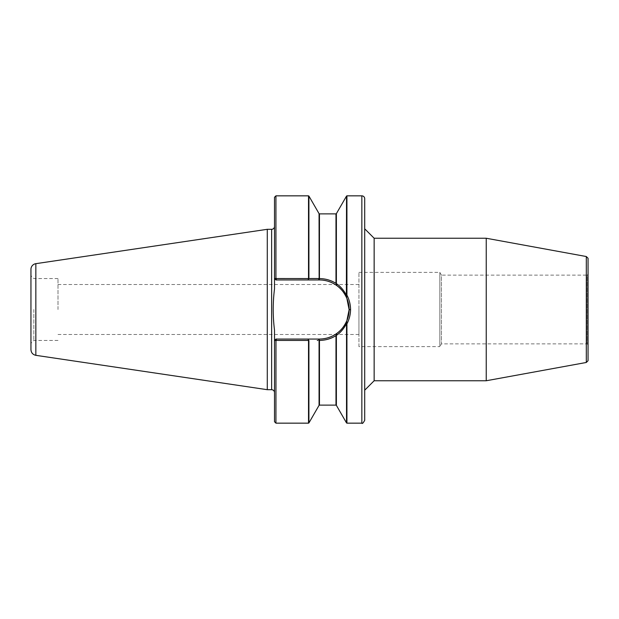 <?xml version="1.0" encoding="UTF-8"?>
<svg xmlns="http://www.w3.org/2000/svg" width="619" height="619" viewBox="0 0 619 619"><rect width="100%" height="100%" fill="white"/><g stroke="black" fill="none" stroke-linecap="round" stroke-linejoin="round"><path stroke-width="0.46" stroke-dasharray="3.1 2.32" d="M588.05 344.783L587.137 343.87L441.417 343.87L441.417 275.13L587.137 275.13L587.137 343.87L587.137 275.13L588.05 274.217L588.05 344.783L588.05 274.217M358.935 272.383L439.83 272.383L441.417 275.13L441.417 343.87L439.83 346.617L439.83 272.383L439.83 346.617L358.935 346.617L358.935 272.383L358.935 346.617M588.05 360.73L588.05 258.27M358.935 309.5L358.935 334.477L358.935 309.5M374.147 380.755L374.147 238.245M364.707 390.194L364.707 228.806L364.707 390.194M486.232 380.755L486.232 238.245M586.309 362.471L586.309 256.529M364.707 228.806L364.707 420.293M275.935 423.156L275.935 340.465L274.526 340.465L275.935 339.057L274.503 340.489L274.503 330.089C272.778 316.363 272.778 302.637 274.503 288.911L274.503 226.446L274.503 288.911L274.503 278.511L275.935 279.943L319.358 279.943A29.766 29.766 0 0 1 349.124 309.291A29.766 29.766 0 0 1 319.358 339.057L275.935 339.057L319.358 339.057C325.849 339.003 331.722 337.076 336.96 333.293C340.961 330.592 344.265 326.368 346.88 320.627L349.124 309.291L346.88 298.366C344.265 292.625 340.961 288.408 336.96 285.699C331.753 281.931 325.888 280.012 319.358 279.943L275.935 279.943L274.526 278.535L275.935 278.535L275.935 195.844M274.503 421.725L274.503 340.489L275.935 339.057L319.358 339.057L319.458 340.698L318.344 339.057M317.88 340.473L317.284 340.473M346.926 195.844L346.926 295.108C349.263 299.65 350.47 304.378 350.555 309.276C350.54 314.32 349.333 319.187 346.926 323.884L346.926 423.156M317.578 278.527L319.064 278.527L319.064 213.656M318.344 279.943L319.358 278.589L319.358 279.943L275.935 279.943L274.503 278.511L274.503 197.275M276.538 279.943L275.973 278.565L308.517 278.565L308.517 195.844M319.358 278.589C325.408 278.635 330.948 280.229 335.985 283.355L335.985 213.88M336.96 285.699L335.985 283.355M346.88 298.366L346.4 295.093C343.383 289.677 339.986 285.839 336.21 283.572M346.926 295.108L346.532 294.853L346.532 196.068M349.124 309.291L350.555 309.276M346.88 320.634L346.4 323.899C343.383 329.316 339.986 333.161 336.21 335.428L336.96 333.293M335.985 405.12L335.985 335.645C330.886 338.794 325.339 340.38 319.358 340.411M307.937 339.057L308.749 340.419M308.773 340.435L308.912 422.932M319.064 405.344L319.064 340.473L319.458 340.698L319.458 405.12M308.517 423.156L308.711 340.396M308.517 340.435L275.973 340.435L276.538 339.057M319.458 213.88L319.458 278.302L319.064 278.527M346.532 422.932L346.4 323.899M346.532 324.139L346.926 323.884M308.912 196.068L308.912 278.527L308.517 278.565M307.937 279.943L308.711 278.604M267.284 229.309L267.284 389.691M30.95 349.665L30.95 269.335M58.008 309.5L58.008 278.558L58.008 309.5M274.503 330.089L274.503 392.554L274.503 330.089M30.95 309.5L30.95 343.328L30.95 309.5M33.836 309.5L33.836 340.442L33.836 309.5M361.844 423.156L361.844 195.844M336.38 213.656L336.38 283.332M336.38 335.66L336.38 405.344M35.84 263.671L35.84 355.329M271.64 389.691L271.64 229.309M358.935 284.523L58.008 284.523M358.935 334.477L58.008 334.477M58.008 278.558L33.836 278.558L30.95 275.672M58.008 340.442L33.836 340.442L30.95 343.328"/><path stroke-width="0.93" d="M586.309 362.471L586.309 256.529L588.05 258.27L588.05 360.73L586.309 362.471L486.232 380.755L374.147 380.755L364.707 390.194M364.707 198.707A2.863 2.863 0 0 0 361.844 195.844L361.844 423.156C362.254 423.984 363.214 423.032 364.707 420.293L364.707 198.707L364.707 228.806L374.147 238.245L374.147 380.755M374.147 238.245L486.232 238.245L486.232 380.755M318.344 279.943L319.358 279.943C325.849 279.997 331.722 281.924 336.96 285.707C340.961 288.408 344.265 292.632 346.88 298.373L349.124 309.709A29.766 29.766 0 0 0 319.358 279.943L319.358 278.589L318.344 279.943L307.937 279.943L308.912 278.527L317.578 278.527M276.538 279.943L275.935 278.535L275.935 195.844L308.517 195.844L308.517 278.565L274.526 278.535L275.935 279.943L307.937 279.943M348.52 315.28A29.766 29.766 0 0 0 349.124 309.709L346.88 320.634C344.265 326.375 340.953 330.592 336.96 333.301C331.753 337.069 325.888 338.988 319.358 339.057A29.766 29.766 0 0 0 348.52 315.288M275.935 195.844L274.503 197.275L274.503 288.911C272.778 302.637 272.778 316.363 274.503 330.089L274.503 340.489L275.973 340.435L275.935 423.156L274.503 421.725L274.503 340.489L275.935 339.057L276.538 339.057L275.973 340.435L308.517 340.435L308.517 423.156L275.935 423.156M318.344 339.057L319.133 340.411L319.358 339.057L276.538 339.057M317.284 340.473L317.88 340.473M361.844 423.156L346.926 423.156L346.926 323.892C349.263 319.35 350.47 314.622 350.555 309.724L350.555 309.5C350.509 304.533 349.294 299.735 346.926 295.116L346.926 195.844L361.844 195.844M319.064 278.527L308.912 278.527L308.912 196.068L319.064 213.656L319.133 278.589M319.358 340.411C325.408 340.365 330.948 338.771 335.985 335.645L335.985 405.12L319.458 405.12L319.458 340.698L319.064 340.473L319.064 405.344L308.912 422.932L308.912 340.473L308.517 340.435M336.96 333.301L335.985 335.645M346.88 320.634L346.4 323.907C343.367 329.331 339.978 333.169 336.21 335.428M346.926 323.892L346.532 324.147L346.532 422.932L346.926 423.156M349.124 309.709L350.555 309.724M336.96 285.707L336.21 283.572C339.978 285.831 343.367 289.677 346.4 295.101L346.88 298.366M319.419 278.333L319.458 213.88L335.985 213.88L335.985 283.355C330.886 280.206 325.339 278.62 319.358 278.589M307.937 339.057L308.711 340.396M336.38 283.34L336.38 213.656L346.532 196.068L346.4 295.101M346.532 294.861L346.926 295.116M35.84 355.329L267.284 389.691L267.284 229.309L35.84 263.671A5.726 5.726 0 0 0 30.95 269.335L30.95 349.665C31.182 352.753 32.815 354.641 35.84 355.329L35.84 263.671M267.284 389.691L271.64 389.691L271.64 229.309A2.863 2.863 0 0 0 274.503 226.446M335.985 405.12L336.38 405.344L336.38 335.668M586.309 256.529L486.232 238.245M308.517 423.156L308.912 422.932M319.064 405.344L319.458 405.12M319.064 213.656L319.458 213.88M335.985 213.88L336.38 213.656M346.532 196.068L346.926 195.844M336.38 405.344L346.532 422.932M308.517 195.844L308.912 196.068M271.64 229.309L267.284 229.309M271.64 389.691C273.374 389.862 274.333 390.813 274.503 392.554"/></g></svg>
